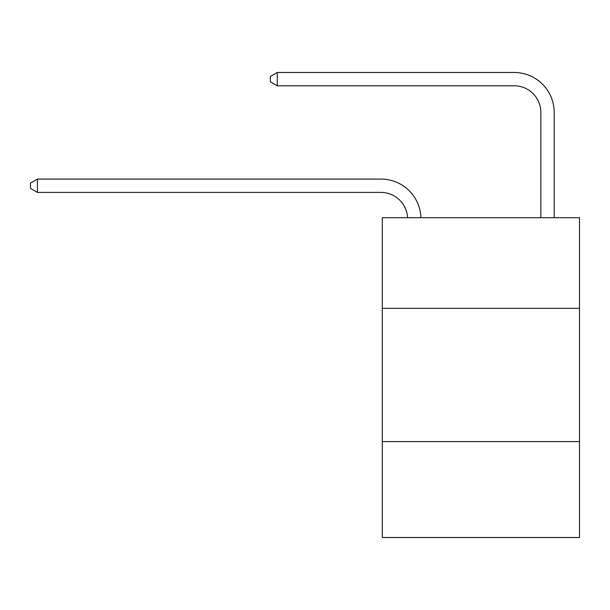<?xml version="1.0" encoding="UTF-8"?>
<svg xmlns="http://www.w3.org/2000/svg" width="610" height="610" viewBox="0 0 610 610"><rect width="100%" height="100%" fill="white"/><g stroke="black" fill="none" stroke-linecap="round" stroke-linejoin="round"><path stroke-width="0.91" d="M579.5 308.332L579.5 217.717L382.287 217.717L382.287 308.332L579.5 308.332L579.5 537.524L382.287 537.524L382.287 308.332M579.5 441.587L382.287 441.587M407.571 217.717A26.649 26.649 0 0 0 380.953 192.402A26.649 26.649 0 0 1 407.571 217.717A26.649 26.649 0 0 0 380.953 192.402A26.649 26.649 0 0 1 407.571 217.717A26.649 26.649 0 0 0 380.953 192.402A26.649 26.649 0 0 1 407.571 217.717A26.649 26.649 0 0 0 380.953 192.402A26.649 26.649 0 0 1 407.571 217.717A26.649 26.649 0 0 0 380.953 192.402A26.649 26.649 0 0 1 407.571 217.717A26.649 26.649 0 0 0 380.953 192.402A26.649 26.649 0 0 1 407.571 217.717A26.649 26.649 0 0 0 380.953 192.402A26.649 26.649 0 0 1 407.571 217.717A26.649 26.649 0 0 0 380.953 192.402A26.649 26.649 0 0 1 407.571 217.717A26.649 26.649 0 0 0 380.953 192.402A26.649 26.649 0 0 1 407.571 217.717A26.649 26.649 0 0 0 380.953 192.402A26.649 26.649 0 0 1 407.571 217.717A26.649 26.649 0 0 0 380.953 192.402A26.649 26.649 0 0 1 407.571 217.717A26.649 26.649 0 0 0 380.953 192.402A26.649 26.649 0 0 1 407.571 217.717A26.649 26.649 0 0 0 380.953 192.402A26.649 26.649 0 0 1 407.571 217.717A26.649 26.649 0 0 0 380.953 192.402A26.649 26.649 0 0 1 407.571 217.717A26.649 26.649 0 0 0 380.953 192.402A26.649 26.649 0 0 1 407.571 217.717A26.649 26.649 0 0 0 380.953 192.402A26.649 26.649 0 0 1 407.571 217.717A26.649 26.649 0 0 0 380.953 192.402A26.649 26.649 0 0 1 407.571 217.717A26.649 26.649 0 0 0 380.953 192.402L37.431 192.402L30.5 188.406L30.5 183.076L37.431 179.073L380.953 179.073A39.978 39.978 0 0 1 420.908 217.717M540.856 217.717L540.856 112.453A26.649 26.649 0 0 0 514.207 85.796L277.283 85.796L270.352 81.801L270.352 76.471L277.283 72.476L514.207 72.476A39.978 39.978 0 0 1 554.185 112.453L554.185 217.717M37.431 179.073L380.953 179.073L37.431 179.073L380.953 179.073L37.431 179.073L380.953 179.073L37.431 179.073L380.953 179.073L37.431 179.073L380.953 179.073L37.431 179.073L380.953 179.073L37.431 179.073L380.953 179.073L37.431 179.073L380.953 179.073L37.431 179.073L380.953 179.073L37.431 179.073L380.953 179.073L37.431 179.073L380.953 179.073L37.431 179.073L380.953 179.073L37.431 179.073L380.953 179.073L37.431 179.073L380.953 179.073L37.431 179.073L380.953 179.073L37.431 179.073L380.953 179.073L37.431 179.073L380.953 179.073L37.431 179.073L37.431 192.402M540.856 112.453A26.649 26.649 0 0 0 514.207 85.796A26.649 26.649 0 0 1 540.856 112.453A26.649 26.649 0 0 0 514.207 85.796A26.649 26.649 0 0 1 540.856 112.453A26.649 26.649 0 0 0 514.207 85.796A26.649 26.649 0 0 1 540.856 112.453A26.649 26.649 0 0 0 514.207 85.796A26.649 26.649 0 0 1 540.856 112.453A26.649 26.649 0 0 0 514.207 85.796A26.649 26.649 0 0 1 540.856 112.453A26.649 26.649 0 0 0 514.207 85.796A26.649 26.649 0 0 1 540.856 112.453A26.649 26.649 0 0 0 514.207 85.796A26.649 26.649 0 0 1 540.856 112.453A26.649 26.649 0 0 0 514.207 85.796A26.649 26.649 0 0 1 540.856 112.453A26.649 26.649 0 0 0 514.207 85.796A26.649 26.649 0 0 1 540.856 112.453A26.649 26.649 0 0 0 514.207 85.796A26.649 26.649 0 0 1 540.856 112.453A26.649 26.649 0 0 0 514.207 85.796A26.649 26.649 0 0 1 540.856 112.453A26.649 26.649 0 0 0 514.207 85.796A26.649 26.649 0 0 1 540.856 112.453A26.649 26.649 0 0 0 514.207 85.796A26.649 26.649 0 0 1 540.856 112.453A26.649 26.649 0 0 0 514.207 85.796A26.649 26.649 0 0 1 540.856 112.453A26.649 26.649 0 0 0 514.207 85.796A26.649 26.649 0 0 1 540.856 112.453A26.649 26.649 0 0 0 514.207 85.796A26.649 26.649 0 0 1 540.856 112.453A26.649 26.649 0 0 0 514.207 85.796A26.649 26.649 0 0 1 540.856 112.453M277.283 72.476L514.207 72.476L277.283 72.476L514.207 72.476L277.283 72.476L514.207 72.476L277.283 72.476L514.207 72.476L277.283 72.476L514.207 72.476L277.283 72.476L514.207 72.476L277.283 72.476L514.207 72.476L277.283 72.476L514.207 72.476L277.283 72.476L514.207 72.476L277.283 72.476L514.207 72.476L277.283 72.476L514.207 72.476L277.283 72.476L514.207 72.476L277.283 72.476L514.207 72.476L277.283 72.476L514.207 72.476L277.283 72.476L514.207 72.476L277.283 72.476L514.207 72.476L277.283 72.476L514.207 72.476L277.283 72.476L277.283 85.796"/></g></svg>

